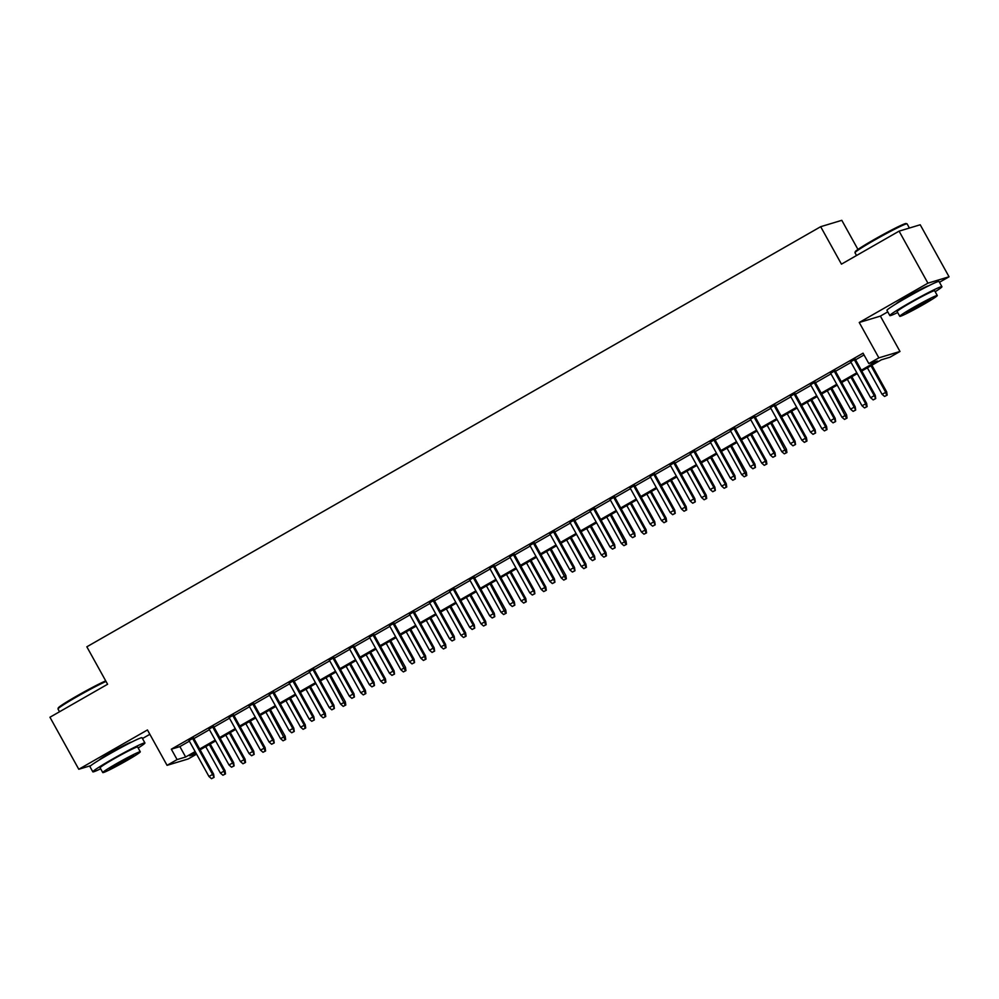 <?xml version="1.0" encoding="UTF-8"?>
<svg xmlns="http://www.w3.org/2000/svg" width="999" height="999" viewBox="0 0 999 999"><rect width="100%" height="100%" fill="white"/><g stroke="black" fill="none" stroke-linecap="round" stroke-linejoin="round"><path stroke-width="1.5" d="M131.568 742.107A18.581 1.011 151 0 0 110.964 752.497A18.581 1.011 151 0 0 99.176 760.064M928.571 285.851A18.581 1.011 151 0 0 907.966 296.241A18.581 1.011 151 0 0 896.178 303.808M196.578 754.158L188.199 758.953L167.058 765.334L177.085 759.59L185.652 757.005L195.142 751.573M142.47 738.536L149.862 734.302M857.954 249.438L841.807 220.317L820.679 226.698L86.838 646.803L107.592 684.253L49.95 717.245L78.784 769.267L90.784 765.646M820.679 226.698L841.445 264.148L899.088 231.144L920.216 224.775L949.05 276.785L927.921 283.167L859.24 322.477L878.858 357.854L899.987 351.473L889.959 357.217L881.393 359.802L861.787 371.029M859.24 322.477L880.381 316.109L887.774 311.863M939.472 282.267L949.05 276.785M880.381 316.109L899.987 351.473M899.088 231.144L927.921 283.167M193.556 737.961L189.036 740.546M213.611 726.485L209.091 729.07M233.654 715.009L229.133 717.594M253.709 703.533L249.188 706.118M273.763 692.057L269.243 694.642M293.806 680.569L289.285 683.166M313.861 669.093L309.34 671.678M333.903 657.617L329.383 660.202M353.958 646.141L349.438 648.726M374.013 634.665L369.493 637.25M394.056 623.189L389.535 625.774M414.11 611.7L409.59 614.298M434.165 600.224L429.645 602.809M454.208 588.748L449.687 591.333M474.263 577.272L469.742 579.857M494.318 565.796L489.797 568.381M514.36 554.308L509.84 556.905M534.415 542.832L529.895 545.417M554.457 531.356L549.937 533.941M574.512 519.88L569.992 522.465M594.567 508.404L590.047 510.988M614.61 496.928L610.089 499.512M634.665 485.439L630.144 488.036M654.72 473.963L650.199 476.548M674.762 462.487L670.242 465.072M694.817 451.011L690.297 453.596M714.872 439.535L710.351 442.12M734.914 428.047L730.394 430.644M754.969 416.571L750.449 419.168M775.012 405.094L770.504 407.679M795.067 393.618L790.546 396.203M815.122 382.142L810.601 384.727M835.164 370.666L830.644 373.251M861.325 370.204L877.397 361.001L868.83 363.586L863.061 353.184L171.328 749.188L179.895 746.603L189.373 741.171M193.893 738.586L209.428 729.695M213.948 727.097L229.483 718.206M234.003 715.621L249.525 706.73M254.046 704.145L269.58 695.254M274.101 692.669L289.635 683.778M294.156 681.193L309.678 672.302M314.198 669.717L329.732 660.826M334.253 658.229L349.775 649.338M354.295 646.753L369.83 637.861M374.35 635.277L389.885 626.385M394.405 623.801L409.927 614.909M414.448 612.325L429.982 603.433M434.503 600.836L450.037 591.957M454.557 589.36L470.079 580.469M474.6 577.884L490.134 568.993M494.655 566.408L510.189 557.517M514.71 554.932L530.232 546.041M534.752 543.456L550.287 534.565M554.807 531.967L570.329 523.076M574.85 520.491L590.384 511.6M594.904 509.015L610.439 500.124M614.959 497.539L630.481 488.648M635.002 486.063L650.536 477.172M655.057 474.587L670.591 465.696M675.112 463.099L690.634 454.208M695.154 451.623L710.689 442.732M715.209 440.147L730.744 431.256M735.264 428.671L750.786 419.78M755.306 417.195L770.841 408.304M775.361 405.706L790.896 396.828M795.404 394.23L810.938 385.339M815.459 382.754L830.993 373.863M835.514 371.278L851.036 362.387M855.556 359.802L864.035 354.945M855.219 359.178L850.698 361.775M167.058 765.334L147.452 729.957L78.784 769.267M171.328 749.188L177.085 759.59M868.83 363.586L878.858 357.854M195.604 752.397L189.648 755.793L196.366 753.77M857.267 373.614L841.732 382.505M837.212 385.09L821.678 393.981M817.157 396.566L801.635 405.457M797.115 408.042L781.58 416.933M777.06 419.53L761.525 428.421M757.017 431.006L741.483 439.897M736.962 442.482L721.428 451.373M716.907 453.958L701.385 462.849M696.865 465.434L681.33 474.325M676.81 476.923L661.276 485.801M656.755 488.399L641.233 497.29M636.713 499.875L621.178 508.766M616.658 511.351L601.123 520.242M596.603 522.827L581.081 531.718M576.56 534.303L561.026 543.194M556.505 545.791L540.971 554.682M536.451 557.267L520.929 566.158M516.408 568.743L500.874 577.634M496.353 580.219L480.831 589.11M476.311 591.695L460.776 600.586M456.256 603.171L440.721 612.062M436.201 614.66L420.679 623.551M416.158 626.136L400.624 635.027M396.103 637.612L380.569 646.503M376.049 649.088L360.527 657.979M356.006 660.564L340.472 669.455M335.951 672.052L320.417 680.931M315.896 683.528L300.374 692.419M295.854 695.004L280.319 703.895M275.799 706.48L260.277 715.371M255.756 717.956L240.222 726.847M235.702 729.432L220.167 738.323M215.647 740.921L200.125 749.812M199.663 748.988L215.197 740.097M219.718 737.512L235.24 728.621M239.76 726.023L255.294 717.132M259.815 714.547L275.349 705.656M279.87 703.071L295.392 694.18M299.912 691.595L315.447 682.704M319.967 680.119L335.502 671.228M340.022 668.643L355.544 659.752M360.065 657.155L375.599 648.264M380.119 645.679L395.654 636.788M400.174 634.203L415.696 625.312M420.217 622.727L435.751 613.836M440.272 611.251L455.794 602.36M460.314 599.762L475.849 590.871M480.369 588.286L495.904 579.395M500.424 576.81L515.946 567.919M520.467 565.334L536.001 556.443M540.521 553.858L556.056 544.967M560.576 542.382L576.098 533.491M580.619 530.894L596.153 522.002M600.674 519.418L616.208 510.526M620.729 507.942L636.251 499.05M640.771 496.466L656.306 487.574M660.826 484.99L676.348 476.098M680.868 473.501L696.403 464.622M700.923 462.025L716.458 453.134M720.978 450.549L736.5 441.658M741.021 439.073L756.555 430.182M761.076 427.597L776.61 418.706M781.131 416.121L796.653 407.23M801.173 404.632L816.707 395.741M821.228 393.156L836.762 384.265M841.283 381.68L856.805 372.789M179.895 746.603L185.652 757.005M875.161 398.751L873.163 399.9L875.736 398.576L874.237 395.654L870.629 397.727L850.536 361.476M854.145 359.415L874.237 395.654L875.261 395.342L855.057 358.891M875.736 398.576L875.261 395.342M870.629 397.727L873.163 399.9M884.577 396.453L887.162 395.129L884.577 396.453L882.055 394.28L886.687 391.895L871.902 365.234M886.588 395.304L885.663 392.207L870.991 365.746M882.055 394.28L867.382 367.819M886.687 391.895L887.162 395.129M854.994 252.647L855.269 251.673A29.071 1.586 -29 0 1 873.738 239.785A29.071 1.586 -29 0 1 906.043 223.526L907.017 223.813A29.783 1.623 151 0 0 873.913 240.459A29.783 1.623 151 0 0 854.994 252.647A29.783 1.623 151 0 0 854.994 252.747L856.53 255.507M909.402 228.034L907.092 223.863A29.783 1.623 151 0 0 907.017 223.813M935.176 291.733A29.783 1.623 151 0 0 941.932 286.701A29.783 1.623 151 0 0 908.74 303.296A29.783 1.623 151 0 0 889.834 315.584A29.783 1.623 151 0 0 897.676 312.525M941.932 286.701L939.048 281.506A29.783 1.623 151 0 0 905.856 298.089A29.783 1.623 151 0 0 886.95 310.377L889.834 315.584M899.774 316.321L897.127 311.538A21.441 1.174 -29 0 1 910.738 302.697A21.441 1.174 -29 0 1 934.639 290.746L937.287 295.529A21.441 1.174 151 0 0 913.386 307.48A21.441 1.174 151 0 0 899.774 316.321A21.441 1.174 151 0 0 923.675 304.37A21.441 1.174 151 0 0 937.287 295.529M915.221 306.93A13.824 0.749 151 0 0 906.443 312.625A13.824 0.749 151 0 0 921.84 304.932A13.824 0.749 151 0 0 930.618 299.225A13.824 0.749 151 0 0 915.221 306.93M106.031 681.43A29.783 1.623 151 0 0 76.911 696.715A29.783 1.623 151 0 0 57.992 708.903L58.267 707.929A29.071 1.586 -29 0 1 76.736 696.041A29.071 1.586 -29 0 1 105.719 680.868M138.174 747.989A29.783 1.623 151 0 0 144.917 742.956A29.783 1.623 151 0 0 111.738 759.552A29.783 1.623 151 0 0 92.832 771.84A29.783 1.623 151 0 0 100.674 768.78M144.917 742.956L142.045 737.761A29.783 1.623 151 0 0 108.854 754.357A29.783 1.623 151 0 0 89.947 766.633L92.832 771.84M102.772 772.577L100.125 767.794A21.441 1.174 -29 0 1 113.736 758.953A21.441 1.174 -29 0 1 137.625 747.002L140.285 751.785A21.441 1.174 151 0 0 116.384 763.736A21.441 1.174 151 0 0 102.772 772.577A21.441 1.174 151 0 0 126.673 760.639A21.441 1.174 151 0 0 140.285 751.785M118.219 763.186A13.824 0.749 151 0 0 109.44 768.88A13.824 0.749 151 0 0 124.838 761.188A13.824 0.749 151 0 0 133.616 755.481A13.824 0.749 151 0 0 118.219 763.186M57.992 708.903A29.783 1.623 151 0 0 57.992 709.003L59.528 711.763M855.107 410.227L853.109 411.376L855.681 410.052L854.182 407.13L850.574 409.203L830.481 372.952M834.09 370.891L854.182 407.13L855.219 406.83L835.002 370.367M855.681 410.052L855.219 406.83M850.574 409.203L853.109 411.376M835.064 421.703L833.054 422.852L835.639 421.541L834.14 418.618L830.531 420.679L810.439 384.428M814.048 382.367L834.14 418.618L835.164 418.306L814.959 381.843M835.639 421.541L835.164 418.306M830.531 420.679L833.054 422.852M815.009 433.191L813.011 434.34L815.584 433.017L814.085 430.094L810.476 432.155L790.384 395.916M793.993 393.843L814.085 430.094L815.109 429.782L794.904 393.319M815.584 433.017L815.109 429.782M810.476 432.155L813.011 434.34M794.967 444.667L792.956 445.816L795.529 444.493L794.03 441.57L790.421 443.631L770.329 407.392M773.95 405.319L794.03 441.57L795.067 441.258L774.849 404.807M795.529 444.493L795.067 441.258M790.421 443.631L792.956 445.816M864.535 407.929L867.107 406.618L864.535 407.929L862 405.756L866.633 403.384L851.86 376.71M866.533 406.78L865.609 403.683L850.948 377.235M862 405.756L847.339 379.295M866.633 403.384L867.107 406.618M844.48 419.405L847.052 418.094L844.48 419.405L841.945 417.232L846.59 414.86L831.805 388.186M846.49 418.256L830.893 388.711M841.945 417.232L827.284 390.771M846.59 414.86L847.052 418.094M824.425 430.894L827.01 429.57L824.425 430.894L821.902 428.708L826.535 426.336L811.75 399.662M826.435 429.745L825.511 426.648L810.838 400.187M821.902 428.708L807.229 402.247M826.535 426.336L827.01 429.57M804.382 442.37L806.955 441.046L804.382 442.37L801.847 440.184L806.48 437.812L791.707 411.138M806.38 441.221L805.456 438.124L790.796 411.663M801.847 440.184L787.187 413.736M806.48 437.812L806.955 441.046M774.912 456.143L772.901 457.292L775.486 455.969L773.988 453.047L770.379 455.119L750.286 418.868M753.895 416.808L773.988 453.047L775.012 452.734L754.807 416.283M775.486 455.969L775.012 452.734M770.379 455.119L772.901 457.292M784.327 453.846L786.9 452.522L784.327 453.846L781.792 451.673L786.438 449.288L771.653 422.627M786.338 452.697L770.741 423.139M781.792 451.673L767.132 425.212M786.438 449.288L786.9 452.522M754.857 467.619L752.859 468.768L755.431 467.445L753.933 464.523L750.324 466.595L730.232 430.344M733.84 428.284L753.933 464.523L754.957 464.21L734.752 427.759M755.431 467.445L754.957 464.21M750.324 466.595L752.859 468.768M734.814 479.095L732.804 480.244L735.376 478.933L733.89 475.999L730.269 478.071L710.189 441.82M713.798 439.76L733.89 475.999L734.914 475.699L714.71 439.235M735.376 478.933L734.914 475.699M730.269 478.071L732.804 480.244M714.76 490.584L712.749 491.72L715.334 490.409L713.835 487.487L710.227 489.547L690.134 453.309M693.743 451.236L713.835 487.487L714.859 487.175L694.655 450.711M715.334 490.409L714.859 487.175M710.227 489.547L712.749 491.72M694.705 502.06L692.707 503.209L695.279 501.885L693.781 498.963L690.172 501.023L670.079 464.785M673.688 462.712L693.781 498.963L694.817 498.651L674.6 462.2M695.279 501.885L694.817 498.651M690.172 501.023L692.707 503.209M674.662 513.536L672.652 514.685L675.224 513.361L673.738 510.439L670.129 512.499L650.037 476.261M653.646 474.188L673.738 510.439L674.762 510.127L654.557 473.676M675.224 513.361L674.762 510.127M670.129 512.499L672.652 514.685M764.272 465.322L766.857 463.998L764.272 465.322L761.75 463.149L766.383 460.764L751.598 434.103M766.283 464.173L765.359 461.076L750.686 434.627M761.75 463.149L747.077 436.688M766.383 460.764L766.857 463.998M744.23 476.798L746.802 475.487L744.23 476.798L741.695 474.625L746.34 472.252L731.555 445.579M746.228 475.649L730.644 446.103M741.695 474.625L727.035 448.164M746.34 472.252L746.802 475.487M724.175 488.274L726.748 486.963L724.175 488.274L721.653 486.101L726.285 483.728L711.5 457.055M726.186 487.137L725.262 484.04L710.589 457.579M721.653 486.101L706.98 459.64M726.285 483.728L726.748 486.963M704.133 499.762L706.705 498.439L704.133 499.762L701.598 497.577L706.231 495.204L691.445 468.531M706.131 498.613L705.207 495.516L690.534 469.055M701.598 497.577L686.925 471.128M706.231 495.204L706.705 498.439M684.078 511.238L686.65 509.915L684.078 511.238L681.543 509.053L686.188 506.68L671.403 480.007M686.076 510.089L685.152 506.993L670.491 480.531M681.543 509.053L666.882 482.604M686.188 506.68L686.65 509.915M654.607 525.012L652.609 526.161L655.182 524.837L653.683 521.915L650.074 523.988L629.982 487.737M633.591 485.676L653.683 521.915L654.707 521.603L634.502 485.152M655.182 524.837L654.707 521.603M650.074 523.988L652.609 526.161M664.023 522.714L666.608 521.391L664.023 522.714L661.5 520.541L666.133 518.156L651.348 491.496M666.033 521.565L665.109 518.469L650.436 492.007M661.5 520.541L646.828 494.08M666.133 518.156L666.608 521.391M634.552 536.488L632.554 537.637L635.127 536.313L633.628 533.391L630.019 535.464L609.927 499.213M613.536 497.152L633.628 533.391L634.665 533.091L614.447 496.628M635.127 536.313L634.665 533.091M630.019 535.464L632.554 537.637M643.98 534.19L646.553 532.867L643.98 534.19L641.445 532.017L646.078 529.645L631.306 502.972M645.978 533.041L645.054 529.945L630.394 503.496M641.445 532.017L626.785 505.556M646.078 529.645L646.553 532.867M614.51 547.964L612.499 549.113L615.084 547.802L613.586 544.88L609.977 546.94L589.885 510.689M593.493 508.628L613.586 544.88L614.61 544.567L594.405 508.104M615.084 547.802L614.61 544.567M609.977 546.94L612.499 549.113M623.925 545.666L626.498 544.355L623.925 545.666L621.39 543.493L626.036 541.121L611.251 514.448M625.936 544.517L610.339 514.972M621.39 543.493L606.73 517.032M626.036 541.121L626.498 544.355M594.455 559.452L592.457 560.601L595.029 559.278L593.531 556.356L589.922 558.416L569.83 522.177M573.438 520.104L593.531 556.356L594.555 556.043L574.35 519.58M595.029 559.278L594.555 556.043M589.922 558.416L592.457 560.601M603.871 557.155L606.455 555.831L603.871 557.155L601.348 554.969L605.981 552.597L591.196 525.924M605.881 556.006L604.957 552.909L590.284 526.448M601.348 554.969L586.675 528.508M605.981 552.597L606.455 555.831M574.413 570.928L572.402 572.077L574.974 570.754L573.476 567.832L569.867 569.892L549.775 533.653M553.384 531.58L573.476 567.832L574.512 567.519L554.295 531.068M574.974 570.754L574.512 567.519M569.867 569.892L572.402 572.077M583.828 568.631L586.401 567.307L583.828 568.631L581.293 566.445L585.926 564.073L571.153 537.4M585.826 567.482L584.902 564.385L570.242 537.924M581.293 566.445L566.633 539.997M585.926 564.073L586.401 567.307M554.358 582.405L552.347 583.553L554.932 582.23L553.434 579.308L549.825 581.381L529.732 545.129M533.341 543.069L553.434 579.308L554.457 578.995L534.253 542.544M554.932 582.23L554.457 578.995M549.825 581.381L552.347 583.553M563.773 580.107L566.346 578.783L563.773 580.107L561.238 577.934L565.884 575.549L551.098 548.888M565.784 578.958L550.187 549.4M561.238 577.934L546.578 551.473M565.884 575.549L566.346 578.783M534.303 593.881L532.305 595.029L534.877 593.706L533.379 590.784L529.77 592.857L509.677 556.605M513.286 554.545L533.379 590.784L534.403 590.471L514.198 554.02M534.877 593.706L534.403 590.471M529.77 592.857L532.305 595.029M514.26 605.357L512.25 606.505L514.822 605.182L513.324 602.26L509.715 604.333L489.635 568.081M493.244 566.021L513.324 602.26L514.36 601.96L494.155 565.496M514.822 605.182L514.36 601.96M509.715 604.333L512.25 606.505M494.205 616.833L492.195 617.981L494.78 616.67L493.281 613.748L489.672 615.809L469.58 579.57M473.189 577.497L493.281 613.748L494.305 613.436L474.1 576.972M494.78 616.67L494.305 613.436M489.672 615.809L492.195 617.981M474.15 628.321L472.152 629.47L474.725 628.146L473.226 625.224L469.617 627.285L449.525 591.046M453.134 588.973L473.226 625.224L474.263 624.912L454.046 588.448M474.725 628.146L474.263 624.912M469.617 627.285L472.152 629.47M454.108 639.797L452.097 640.946L454.67 639.622L453.184 636.7L449.575 638.761L429.483 602.522M433.091 600.449L453.184 636.7L454.208 636.388L434.003 599.937M454.67 639.622L454.208 636.388M449.575 638.761L452.097 640.946M434.053 651.273L432.055 652.422L434.627 651.098L433.129 648.176L429.52 650.249L409.428 613.998M413.037 611.937L433.129 648.176L434.153 647.864L413.948 611.413M434.627 651.098L434.153 647.864M429.52 650.249L432.055 652.422M413.998 662.749L412 663.898L414.573 662.574L413.074 659.652L409.465 661.725L389.373 625.474M392.982 623.413L413.074 659.652L414.11 659.34L393.893 622.889M414.573 662.574L414.11 659.34M409.465 661.725L412 663.898M393.956 674.225L391.945 675.374L394.53 674.063L393.032 671.128L389.423 673.201L369.33 636.95M372.939 634.889L393.032 671.128L394.056 670.829L373.851 634.365M394.53 674.063L394.056 670.829M389.423 673.201L391.945 675.374M373.901 685.714L371.903 686.85L374.475 685.539L372.977 682.617L369.368 684.677L349.275 648.438M352.884 646.365L372.977 682.617L374.001 682.305L353.796 645.841M374.475 685.539L374.001 682.305M369.368 684.677L371.903 686.85M353.858 697.19L351.848 698.338L354.42 697.015L352.922 694.093L349.313 696.153L329.22 659.914M332.829 657.841L352.922 694.093L353.958 693.781L333.741 657.33M354.42 697.015L353.958 693.781M349.313 696.153L351.848 698.338M333.803 708.666L331.793 709.814L334.378 708.491L332.879 705.569L329.27 707.629L309.178 671.39M312.787 669.318L332.879 705.569L333.903 705.257L313.698 668.806M334.378 708.491L333.903 705.257M329.27 707.629L331.793 709.814M313.748 720.142L311.75 721.29L314.323 719.967L312.824 717.045L309.215 719.118L289.123 682.866M292.732 680.806L312.824 717.045L313.848 716.733L293.644 680.282M314.323 719.967L313.848 716.733M309.215 719.118L311.75 721.29M293.706 731.618L291.696 732.766L294.268 731.443L292.769 728.521L289.161 730.594L269.081 694.342M272.69 692.282L292.769 728.521L293.806 728.221L273.601 691.758M294.268 731.443L293.806 728.221M289.161 730.594L291.696 732.766M273.651 743.094L271.641 744.243L274.226 742.931L272.727 740.009L269.118 742.07L249.026 705.818M252.635 703.758L272.727 740.009L273.751 739.697L253.546 703.234M274.226 742.931L273.751 739.697M269.118 742.07L271.641 744.243M253.596 754.582L251.598 755.731L254.171 754.407L252.672 751.485L249.063 753.546L228.971 717.307M232.58 715.234L252.672 751.485L253.709 751.173L233.491 714.71M254.171 754.407L253.709 751.173M249.063 753.546L251.598 755.731M233.554 766.058L231.543 767.207L234.116 765.883L232.63 762.961L229.021 765.022L208.928 728.783M212.537 726.71L232.63 762.961L233.654 762.649L213.449 726.198M234.116 765.883L233.654 762.649M229.021 765.022L231.543 767.207M213.499 777.534L211.501 778.683L214.073 777.359L212.575 774.437L208.966 776.51L188.873 740.259M192.482 738.199L212.575 774.437L213.599 774.125L193.394 737.674M214.073 777.359L213.599 774.125M208.966 776.51L211.501 778.683M543.718 591.583L546.303 590.259L543.718 591.583L541.196 589.41L545.829 587.025L531.043 560.364M545.729 590.434L544.805 587.337L530.132 560.876M541.196 589.41L526.523 562.949M545.829 587.025L546.303 590.259M523.676 603.059L526.248 601.748L523.676 603.059L521.141 600.886L525.786 598.513L511.001 571.84M525.674 601.91L524.75 598.813L510.089 572.365M521.141 600.886L506.481 574.425M525.786 598.513L526.248 601.748M503.621 614.535L506.193 613.224L503.621 614.535L501.098 612.362L505.731 609.989L490.946 583.316M505.631 613.386L490.034 583.841M501.098 612.362L486.426 585.901M505.731 609.989L506.193 613.224M483.566 626.023L486.151 624.7L483.566 626.023L481.043 623.838L485.676 621.465L470.891 594.792M485.576 624.875L484.652 621.778L469.98 595.317M481.043 623.838L466.371 597.377M485.676 621.465L486.151 624.7M463.524 637.499L466.096 636.176L463.524 637.499L460.989 635.314L465.634 632.941L450.849 606.268M465.522 636.351L464.597 633.254L449.937 606.793M460.989 635.314L446.328 608.866M465.634 632.941L466.096 636.176M443.469 648.975L446.053 647.652L443.469 648.975L440.946 646.803L445.579 644.417L430.794 617.757M445.479 647.827L444.555 644.73L429.882 618.269M440.946 646.803L426.273 620.342M445.579 644.417L446.053 647.652M423.426 660.451L425.999 659.128L423.426 660.451L420.891 658.279L425.524 655.906L410.739 629.233M425.424 659.303L424.5 656.206L409.84 629.757M420.891 658.279L406.231 631.818M425.524 655.906L425.999 659.128M403.371 671.927L405.944 670.616L403.371 671.927L400.836 669.755L405.482 667.382L390.696 640.709M405.382 670.779L389.785 641.233M400.836 669.755L386.176 643.294M405.482 667.382L405.944 670.616M383.316 683.403L385.901 682.092L383.316 683.403L380.794 681.231L385.427 678.858L370.641 652.185M385.327 682.267L384.403 679.17L369.73 652.709M380.794 681.231L366.121 654.77M385.427 678.858L385.901 682.092M363.274 694.892L365.846 693.568L363.274 694.892L360.739 692.707L365.372 690.334L350.599 663.661M365.272 693.743L364.348 690.646L349.687 664.185M360.739 692.707L346.079 666.258M365.372 690.334L365.846 693.568M343.219 706.368L345.791 705.044L343.219 706.368L340.684 704.195L345.329 701.81L330.544 675.149M345.229 705.219L329.633 675.661M340.684 704.195L326.024 677.734M345.329 701.81L345.791 705.044M323.164 717.844L325.749 716.52L323.164 717.844L320.642 715.671L325.274 713.286L310.489 686.625M325.174 716.695L324.25 713.598L309.578 687.137M320.642 715.671L305.969 689.21M325.274 713.286L325.749 716.52M303.122 729.32L305.694 727.996L303.122 729.32L300.587 727.147L305.232 724.774L290.447 698.101M305.12 728.171L304.195 725.074L289.535 698.626M300.587 727.147L285.926 700.686M305.232 724.774L305.694 727.996M283.067 740.796L285.639 739.485L283.067 740.796L280.544 738.623L285.177 736.251L270.392 709.577M285.077 739.647L269.48 710.102M280.544 738.623L265.871 712.162M285.177 736.251L285.639 739.485M263.012 752.284L265.597 750.961L263.012 752.284L260.489 750.099L265.122 747.727L250.337 721.053M265.022 751.136L264.098 748.039L249.425 721.578M260.489 750.099L245.816 723.638M265.122 747.727L265.597 750.961M242.969 763.76L245.542 762.437L242.969 763.76L240.434 761.575L245.08 759.203L230.294 732.529M244.967 762.612L244.043 759.515L229.383 733.054M240.434 761.575L225.774 735.127M245.08 759.203L245.542 762.437M222.914 775.236L225.499 773.913L222.914 775.236L220.392 773.064L225.025 770.679L210.24 744.018M224.925 774.088L224.001 770.991L209.328 744.53M220.392 773.064L205.719 746.603M225.025 770.679L225.499 773.913"/></g></svg>
